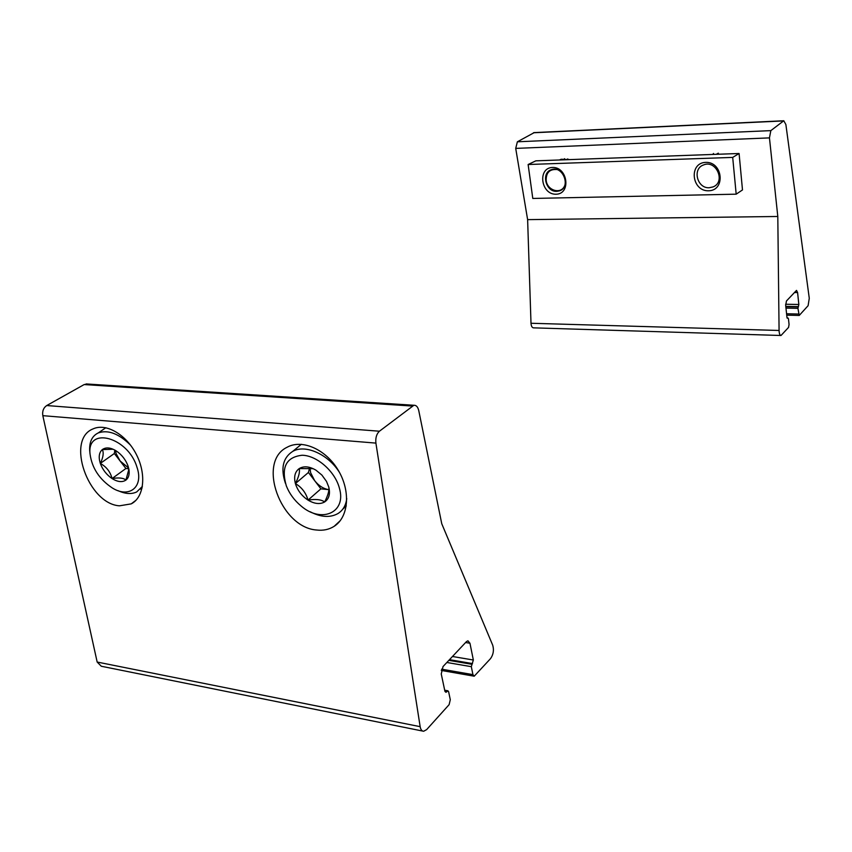 <?xml version="1.0" encoding="UTF-8"?>
<svg xmlns="http://www.w3.org/2000/svg" width="852" height="852" viewBox="0 0 852 852"><rect width="100%" height="100%" fill="white"/><g stroke="black" fill="none" stroke-linecap="round" stroke-linejoin="round"><path stroke-width="1.28" d="M446.704 691.845L445.894 692.293L444.882 691.1L441.251 673.953L443.029 666.552L466.481 641.588L467.929 640.8L469.953 643.239L473.35 660.012L471.316 666.669L472.935 674.635L474.213 676.2L490.56 658.596C493.383 654.528 494.107 650.087 492.733 645.262L441.751 523.724L418.769 410.643C417.885 406.915 416.255 405.126 413.891 405.275L379.428 431.218C376.563 433.913 375.381 437.875 375.902 443.104L420.153 726.66C420.686 729.61 421.857 731.144 423.646 731.261L426.639 729.621L449.132 704.636L450.293 699.705L448.589 691.6L447.918 690.812L446.704 691.845L445.01 691.536M87.596 384.039L84.167 384.561L46.732 405.541C43.463 407.799 42.163 411.175 42.824 415.669L97.171 662.047L101.292 666.243L422.709 731.069M119.461 505.822C88.022 503.841 65.551 439.355 93.102 428.886C106.149 422.784 126.415 434.627 136.448 454.638C146.661 474.575 144.02 497.408 131.219 503.873L119.461 505.822M316.593 530.019C280.553 527.537 256.686 461.731 287.081 447.268C302.055 438.833 325.922 449.313 338.287 470.336C350.864 491.242 348.681 517.207 334.122 526.334C329.01 529.561 323.164 530.785 316.593 530.019M328.765 487.014C330.427 493.926 329.053 498.91 324.665 501.945C319.969 504.544 314.431 503.926 308.03 500.113C301.746 495.939 297.54 490.422 295.399 483.563C293.684 476.737 294.952 471.742 299.233 468.568C303.866 465.831 309.436 466.374 315.964 470.187L321.886 475.065L326.476 481.38L328.765 487.014C329.479 490.166 328.105 495.14 324.665 501.945C321.172 499.496 315.623 498.889 308.03 500.113C305.953 492.829 301.746 487.312 295.399 483.563C298.775 476.854 300.053 471.848 299.233 468.568L312.631 468.664M339.384 488.111C346.817 512.776 321.279 523.746 300.948 505.875C294.249 500.262 289.361 493.585 286.304 485.832C280.947 467.226 286.24 457.034 302.162 455.245C316.955 455.479 335.049 471.401 339.384 488.111M346.753 498.601C345.901 505.374 342.994 510.337 338.01 513.522C330.203 517.899 320.927 517.313 310.181 511.764M285.431 483.308C280.478 468.376 282.907 457.726 292.737 451.379C305.25 444.009 328.318 454.254 339.533 472.53M328.915 489.676C323.536 488.846 318.786 485.842 314.665 480.666L320.895 488.846L328.915 489.676M309.585 468.036L308.424 472.477L314.665 480.666L310.618 472.69L309.979 468.089M308.424 472.477L295.399 483.563M320.895 488.846L308.03 500.113M128.886 469.196L125.926 480.081C123.519 477.94 118.897 477.429 112.059 478.558C110.43 471.933 106.521 466.885 100.323 463.424C103.262 457.268 103.923 452.657 102.315 449.579L112.581 449.26M112.059 478.558C106.543 474.766 102.623 469.718 100.323 463.424C98.374 457.141 99.034 452.529 102.315 449.579C105.925 447.023 110.568 447.47 116.245 450.921C121.879 454.766 125.84 459.888 128.13 466.289L129.099 470.677C129.483 474.969 128.428 478.11 125.926 480.081C122.262 482.52 117.629 482.008 112.059 478.558L125.915 468.483L128.801 468.781M136.959 467.205C143.913 486.907 129.312 498.633 112.389 488.015C99.322 479.314 91.867 467.908 90.014 453.796C86.915 425.979 128.173 437.14 136.959 467.205M142.401 486.417L136.693 491.945C131.506 494.394 125.319 493.979 118.14 490.699M89.918 452.913L89.673 450.357C89.322 441.709 92.176 435.894 98.257 432.922C108.097 429.536 118.865 433.625 130.58 445.202M128.62 468.004L120.121 460.996L125.915 468.483M114.839 450.08L114.328 453.498L120.121 460.996L116.16 453.679L115.371 450.388M114.328 453.498L100.323 463.424M788.547 327.424L781.007 335.496C779.868 335.39 779.218 333.718 779.079 330.469L777.801 216.483L769.452 137.886L770.836 130.622L783.797 120.76L785.885 124.573L809.272 298.253L808.111 305.687L799.229 315.442L797.941 308.349L798.835 304.494L797.6 292.566L796.524 290.394L786.46 300.958L785.672 305.335L786.971 317.455L788.451 318.755L789.069 324.516L788.547 327.424M780.741 335.486L533.565 327.85C532.085 327.743 531.233 326.209 530.998 323.259L527.622 219.635L777.801 216.483M710.408 154.531L722.251 154.105M559.434 159.984L561.18 159.26L569.967 159.601M527.622 219.635L515.716 148.397L517.377 141.794L534.257 132.603M563.694 159.825L564.546 158.685M712.741 154.446L713.529 153.477M567.698 158.951L566.995 159.388M556.473 169.527C549.508 169.133 546.079 172.754 546.175 180.368C547.08 190.56 561.053 194.725 564.631 185.789M718.247 153.2L716.223 154.319M736.181 194.171L742.486 189.932L739.089 153.498L535.844 160.836L528.123 164.511L532.788 198.452L736.181 194.171L732.699 157.407L739.089 153.498M732.699 157.407L528.123 164.511M556.026 194.224C540.903 194.725 537.25 167.887 552.479 167.461C567.815 166.832 571.309 194.075 556.026 194.224M708.555 190.784C691.547 191.338 688.565 162.86 705.701 162.37C722.975 161.667 725.755 190.614 708.555 190.784M709.258 187.738C697.17 188.633 692.09 168.813 703.486 164.969C716.191 159.335 726.074 181.998 713.081 186.907L709.258 187.738M556.814 191.349C545.695 192.19 540.839 172.562 551.5 169.655C563.066 165.277 571.298 187.28 559.476 190.859L556.814 191.349M412.208 406.042L84.167 384.561M379.428 431.218L46.732 405.541M375.902 443.104L42.824 415.669M420.153 726.66L97.171 662.047M472.935 674.635L441.592 669.171M471.316 666.669L446.853 662.483M471.87 664.283L448.844 660.364M472.509 663.58L449.494 659.672M473.35 660.012L452.476 656.498M469.953 643.239L465.597 642.525M447.385 691.1L444.787 690.631M530.998 323.259L779.079 330.469M515.716 148.397L769.452 137.886M517.377 141.794L770.836 130.622M533.48 132.774L783.478 120.92M787.099 318.094L787.972 318.115M794.394 292.513L797.6 292.566M785.629 304.239L798.835 304.494M785.789 306.379L798.462 306.635M785.821 306.677L798.186 306.922M785.97 308.104L797.941 308.349M786.577 313.76L798.526 314.037M413.891 405.275L86.095 383.933M473.882 676.147L441.272 670.439M447.918 690.812L444.701 690.216M340.236 520.689L334.122 526.334M136.043 500.22L131.219 503.873M342.781 509.155L346.274 505.96M292.737 451.379L301.352 444.297M128.94 469.505L129.099 470.677M90.014 453.796L89.673 450.357M140.442 489.123L142.135 487.855M98.257 432.922L105.85 427.725M533.895 132.614L783.797 120.76M787.078 318.02L788.089 318.041M786.716 315.155L799.133 315.442M567.837 158.973L566.303 159.729M718.417 153.222L716.585 154.308"/></g></svg>
